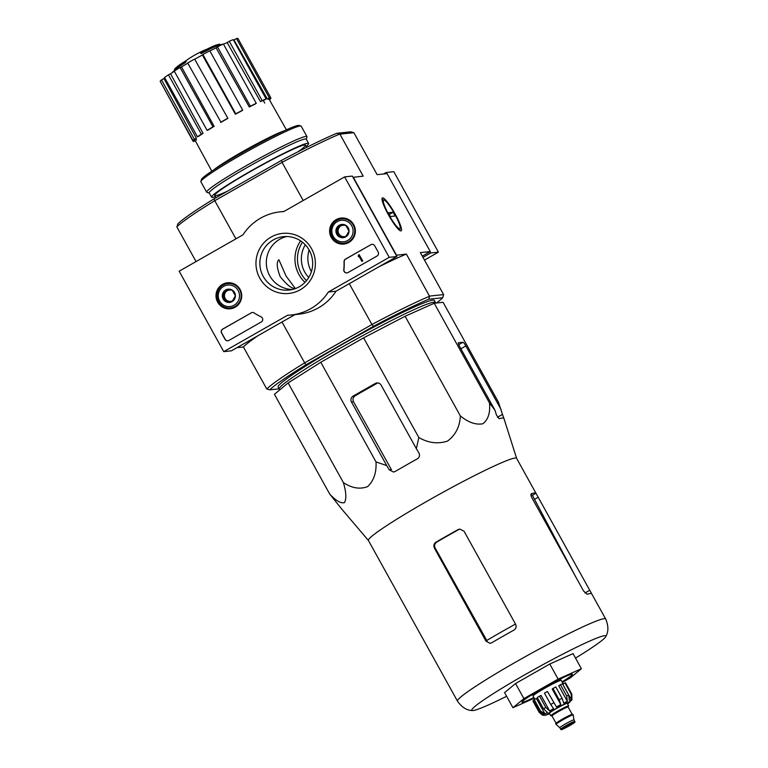 <?xml version="1.0" encoding="UTF-8"?>
<svg xmlns="http://www.w3.org/2000/svg" width="768" height="768" viewBox="0 0 768 768"><rect width="100%" height="100%" fill="white"/><g stroke="black" fill="none" stroke-linecap="round" stroke-linejoin="round"><path stroke-width="1.15" d="M288.144 382.925L274.426 394.31L329.674 493.968C335.818 500.698 340.752 503.578 344.467 502.627C346.589 498.778 346.234 492.096 343.382 482.582C351.821 488.189 359.904 489.533 367.632 486.614C373.776 480.787 376.57 472.56 376.022 461.923L320.774 362.266L288.144 382.925L343.382 482.582M376.022 461.923L386.717 465.581L389.28 469.862L393.504 472.032L395.107 471.514A92.966 6.576 -29 0 1 417.331 458.851C419.52 457.325 420.048 455.366 418.915 452.976L416.352 448.694L418.838 437.53C428.342 443.021 437.904 444.202 447.523 441.091C455.549 435.062 459.83 426.672 460.358 415.93C468.365 422.458 475.862 425.069 482.842 423.773C488.237 419.578 490.435 412.627 489.456 402.912L494.938 410.179L496.454 414.97L499.171 418.742A92.966 6.576 -29 0 1 503.789 418.253L498.346 401.981L443.098 302.314L434.218 303.254L405.11 316.262L363.59 337.862L320.774 362.266M184.954 61.862A100.858 47.962 58.8 0 1 185.702 60.941L186.125 61.699A100.858 47.962 58.8 0 0 185.376 62.611L184.954 61.862A25.939 1.834 151 0 0 175.114 68.563A25.939 1.834 151 0 0 174.538 69.446L174.835 69.984M185.376 62.611A25.939 1.834 151 0 0 175.536 69.322A100.858 100.858 0 0 0 171.984 72.845M185.702 60.941A23.626 1.67 151 0 0 176.947 66.883A100.858 100.858 0 0 0 175.114 68.563M201.283 53.549L200.861 52.8A100.858 16.646 -118.3 0 0 200.323 52.618L200.746 53.366A100.858 16.646 -118.3 0 1 201.283 53.549A25.939 1.834 151 0 1 219.264 45.082A100.858 100.858 0 0 1 222.931 44.198M220.195 44.842L219.898 44.304A25.939 1.834 151 0 0 218.842 44.323A25.939 1.834 151 0 0 200.861 52.8M218.842 44.323A100.858 100.858 0 0 0 216.451 44.986A23.626 1.67 151 0 0 200.323 52.618M353.011 177.341L363.187 176.15L339.917 134.16L353.875 132.691L350.765 131.808L336.835 133.277A100.714 7.123 151 0 0 281.338 160.474L214.214 198.73A100.714 7.123 151 0 0 177.792 223.91L176.918 227.05L196.042 261.562M436.426 303.014A100.714 7.123 151 0 0 442.742 297.734L428.813 299.203A100.714 7.123 151 0 0 373.315 326.41L306.192 364.656A100.714 7.123 151 0 0 269.77 389.837L266.794 389.011A102.874 7.277 -29 0 1 304.387 363.024L372.259 324.346A102.874 7.277 -29 0 1 429.542 296.275L406.387 254.083L396.211 255.274M279.101 388.848L269.77 389.837M435.59 303.11L435.562 302.688A89.328 6.317 151 0 0 435.494 302.486L434.381 300.48A89.328 6.317 151 0 0 353.194 338.256A89.328 6.317 151 0 0 278.122 387.091L279.235 389.107A89.328 6.317 151 0 0 279.379 389.261L279.974 389.702M286.032 275.99L278.88 259.728C276.346 262.08 276.778 267.706 280.166 276.614C286.934 285.024 291.946 288.95 295.2 288.384L286.032 275.99M373.315 326.41L372.259 324.346M304.387 363.024L306.192 364.656M214.214 198.73L214.502 200.861A102.874 7.277 151 0 0 176.909 226.858M339.917 134.16L339.658 134.112A102.874 7.277 151 0 0 282.374 162.192L214.502 200.861M282.374 162.192L281.338 160.474M282.019 322.003L304.589 362.726M349.286 283.67L371.866 324.394M353.261 177.197L396.461 255.139M282.125 162.49L303.197 200.506M214.848 200.822L235.92 238.838M353.875 132.691L377.146 174.672L387.072 173.626L430.272 251.558L422.285 256.109M395.136 214.022A18.96 3.11 60.3 0 0 382.061 198.394A18.96 3.11 60.3 0 0 389.059 215.923A18.96 3.11 60.3 0 0 400.57 230.88A18.96 3.11 60.3 0 0 395.136 214.022M430.272 251.558L420.346 252.605L443.616 294.595L429.658 296.074M237.024 347.645L243.389 346.973L266.794 389.011M243.389 346.973A102.874 7.277 -29 0 1 258.221 335.558M378.826 266.842A102.874 7.277 -29 0 1 406.387 254.083M443.616 294.595L442.742 297.734M429.542 296.275L428.813 299.203M336.835 133.277L339.658 134.112M304.992 282.355A31.699 31.19 84 0 1 298.982 274.618A31.699 31.19 84 0 1 300.605 240.864M194.611 59.069L227.914 118.358A42.346 2.995 -29 0 0 220.992 122.294L187.69 63.005A44.669 3.158 -29 0 1 194.611 59.069L227.914 118.358M235.382 114.23L235.757 113.837A44.669 3.158 -29 0 1 242.698 110.141L242.314 110.534A42.346 2.995 -29 0 0 235.382 114.23L202.397 54.998A41.789 2.957 151 0 0 195.12 59.011M202.397 54.998L202.877 54.509A44.669 3.158 -29 0 1 209.808 50.813L242.698 110.141M249.245 106.982L250.358 106.205A44.669 3.158 -29 0 1 256.262 103.315L255.149 104.083A42.346 2.995 -29 0 0 249.245 106.982L216.086 47.837A41.789 2.957 151 0 0 209.914 50.995M216.086 47.837L217.469 46.877A44.669 3.158 -29 0 1 223.373 43.987L256.262 103.315M260.467 101.635L262.157 100.608A44.669 3.158 -29 0 1 266.131 98.957L264.442 99.994A42.346 2.995 -29 0 0 260.467 101.635L227.174 42.557A41.789 2.957 151 0 0 223.507 44.227M227.174 42.557L229.267 41.27A44.669 3.158 -29 0 1 233.242 39.629L266.131 98.957M267.36 99.024L269.357 97.882A44.669 3.158 -29 0 1 270.787 97.728L268.79 98.87A42.346 2.995 -29 0 0 267.36 99.024L233.99 39.965A41.789 2.957 151 0 0 233.501 40.099M233.99 39.965L236.467 38.554A44.669 3.158 -29 0 1 237.898 38.4L270.787 97.728M195.283 140.755L194.544 141.178A44.669 3.158 -29 0 1 193.104 141.331L160.474 81.859M160.147 81.274A44.669 3.158 -29 0 1 161.472 79.91L163.958 78.576L196.358 138.173A42.346 2.995 -29 0 0 195.043 139.536L193.037 140.611L160.147 81.274M164.794 77.894A41.789 2.957 151 0 0 163.958 78.576M164.573 77.491A44.669 3.158 -29 0 1 168.451 74.813L170.563 73.776L203.04 133.315A42.346 2.995 -29 0 0 199.162 135.994L197.462 136.829L164.573 77.491M174.374 71.309A41.789 2.957 151 0 0 170.563 73.776M174.24 71.078A44.669 3.158 -29 0 1 180.086 67.498L181.507 66.902L214.118 126.355A42.346 2.995 -29 0 0 208.282 129.936L207.13 130.406L174.24 71.078M187.795 63.187A41.789 2.957 151 0 0 181.507 66.902M284.054 130.877A42.653 3.014 151 0 0 248.045 148.57A42.653 3.014 151 0 0 213.955 169.738M196.541 140.045L195.706 138.518M264.73 103.075L263.107 100.195M268.858 99.523L268.272 98.496M269.357 97.882L236.467 38.554M262.157 100.608L229.267 41.27M250.358 106.205L217.469 46.877M235.757 113.837L202.877 54.509M220.579 122.342A44.669 3.158 -29 0 1 227.491 118.397M207.13 130.406A44.669 3.158 -29 0 1 212.966 126.826L180.086 67.498M212.966 126.826L214.118 126.355M197.462 136.829A44.669 3.158 -29 0 1 201.331 134.141L168.451 74.813M201.331 134.141L203.04 133.315M193.037 140.611A44.669 3.158 -29 0 1 194.362 139.238L161.472 79.91M194.362 139.238L196.358 138.173M193.104 141.331L195.014 140.246M269.184 99.35L270.854 98.458L270.538 97.872M270.854 98.458A44.669 3.158 -29 0 1 269.539 99.821L269.472 99.859M435.494 302.486A89.328 6.317 151 0 0 354.307 340.272A89.328 6.317 151 0 0 279.235 389.107M341.386 508.656L329.674 493.968M501.082 409.536L465.84 345.946A4.32 0.71 60.3 0 0 462.979 342.259L458.371 342.749A4.32 0.71 60.3 0 0 458.323 342.768A4.32 0.71 60.3 0 0 459.686 346.598L494.938 410.179M489.456 402.912L434.218 303.254M460.358 415.93L405.11 316.262M418.838 437.53L363.59 337.862M416.352 448.694L381.11 385.114A4.32 4.253 -96 0 0 375.322 383.453L353.088 396.115A4.32 4.253 -96 0 0 351.475 402L386.717 465.581M515.501 624.067A78.643 5.558 151 0 0 486.768 640.464L487.075 641.03L485.971 641.146L490.042 643.334L491.626 642.816A84.72 5.99 -29 0 1 513.85 630.154C516.058 628.656 516.634 626.688 515.606 624.259L464.045 531.235L459.802 529.056L458.112 529.594A84.72 5.99 151 0 0 435.888 542.256C433.843 543.734 433.354 545.693 434.41 548.122L485.971 641.146M486.768 640.464L435.178 548.045C434.112 545.616 434.592 543.658 436.627 542.179L435.888 542.256M458.112 529.594L458.861 529.507A80.573 5.702 151 0 0 436.627 542.179M387.84 575.52L368.419 540.47A84.72 5.99 151 0 1 438.662 494.688A84.72 5.99 151 0 1 516.509 458.208A84.72 5.99 151 0 1 516.614 458.333L535.949 493.219A84.72 5.99 151 0 0 531.331 493.709C530.611 494.179 530.822 495.59 531.984 497.942L583.546 590.957L587.078 594.269A84.72 5.99 -29 0 1 591.686 593.779L535.949 493.219L532.368 495.312L575.654 576.72M532.349 495.264A80.573 5.702 151 0 0 530.928 494.995M506.611 696.278A76.589 5.414 -29 0 1 473.174 710.525A76.589 5.414 -29 0 1 472.512 710.544A76.589 5.414 -29 0 1 527.03 673.517A76.589 5.414 -29 0 1 604.445 635.722A76.589 5.414 -29 0 1 605.674 636.739A76.589 5.414 -29 0 1 575.51 658.09M443.568 676.042L387.821 575.482M591.686 593.779L605.664 618.979A84.72 5.99 151 0 0 528.662 654.806A84.72 5.99 151 0 0 457.469 701.126C461.808 707.328 466.829 710.467 472.512 710.544M375.322 383.453L377.222 383.251A83.501 5.904 151 0 0 354.998 395.914L353.088 396.115M389.28 469.862L391.411 469.632L353.539 401.779C352.474 399.35 352.954 397.402 354.998 395.914M534.25 698.189L512.947 707.712L523.91 698.611L558.134 679.104L549.773 664.022L573.034 653.626L581.395 668.707L570.432 677.808L562.397 682.387M523.91 698.611L515.549 683.53L549.773 664.022M512.947 707.712L504.586 692.621L515.549 683.53M558.134 679.104L581.395 668.707M530.4 695.702A25.939 1.834 151 0 0 535.21 693.37M557.885 680.794A25.939 1.834 151 0 0 562.406 677.962M562.099 681.859A28.819 2.035 151 0 0 572.237 674.15A28.819 2.035 151 0 0 546.182 686.429A28.819 2.035 151 0 0 521.962 702.019A28.819 2.035 151 0 0 522.47 702.278A28.819 2.035 151 0 0 533.875 697.507M422.986 257.366L430.723 252.96L438.413 252.144L393.821 171.696L386.131 172.502L383.51 174M430.723 252.96L430.032 251.702M386.765 173.654L386.131 172.502M424.483 260.083L438.413 252.144M302.448 242.208A30.192 29.702 -96 0 0 301.296 273.782A30.192 29.702 -96 0 0 306.518 280.656M309.12 249.974A26.842 26.41 -96 0 0 311.414 271.67M305.29 244.8A26.842 26.41 -96 0 0 308.746 277.526M344.63 176.899L389.222 257.347L328.33 292.042A51.869 51.034 84 0 1 291.13 315.005A51.869 51.034 84 0 1 287.606 315.254L223.747 351.638L179.155 271.19L243.005 234.806A51.869 51.034 84 0 1 280.214 211.843A51.869 51.034 84 0 1 283.738 211.594L344.63 176.899L352.31 176.083L396.902 256.531L389.222 257.347M217.661 302.179A13.075 12.864 84 0 1 228.73 282.72A13.075 12.864 84 0 1 231.466 308.602A13.075 12.864 84 0 1 217.661 302.179M331.267 237.437A13.075 12.864 84 0 1 342.336 217.978A13.075 12.864 84 0 1 345.072 243.869A13.075 12.864 84 0 1 331.267 237.437M259.795 278.17A30.192 29.702 84 0 1 285.965 233.242A30.192 29.702 84 0 1 311.251 278.861A30.192 29.702 84 0 1 259.795 278.17M370.819 244.675A2.88 2.832 84 0 1 374.688 245.779L378.173 252.067A2.88 2.832 84 0 1 377.098 255.984L347.99 272.573A2.88 2.832 84 0 1 343.776 269.75A59.366 58.406 84 0 0 344.054 261.706A2.88 2.832 84 0 1 345.494 259.104L370.973 244.656A2.88 2.832 84 0 1 371.99 244.31M251.203 312.835A2.88 2.832 84 0 1 254.141 312.931A59.078 58.118 84 0 0 261.091 316.858A2.88 2.832 84 0 1 261.283 321.984L228.912 340.426A2.88 2.832 84 0 1 225.043 339.322L221.568 333.034A2.88 2.832 84 0 1 222.643 329.117L251.357 312.816A2.88 2.832 84 0 1 252.374 312.48M396.902 256.531L336.019 291.226L328.33 292.042M336.019 291.226A51.869 51.034 84 0 1 298.81 314.189L291.13 315.005M295.018 314.592L231.437 350.822L223.747 351.638M226.003 283.93A12.826 12.614 84 0 1 230.016 282.778M232.714 308.275A12.826 12.614 84 0 1 228.547 307.997M339.61 219.187A12.826 12.614 84 0 1 343.622 218.035M346.32 243.542A12.826 12.614 84 0 1 342.154 243.254M263.261 276.47A26.842 26.41 84 0 1 283.44 236.659A26.842 26.41 84 0 1 312.528 260.582A26.842 26.41 84 0 1 263.261 276.47M292.31 289.507A26.842 26.41 84 0 1 286.714 236.525M346.973 272.909A2.88 2.832 84 0 1 343.93 269.731L343.776 269.75M370.973 244.656L345.648 259.085A2.88 2.832 84 0 0 344.208 261.686A59.366 58.406 84 0 1 343.93 269.731M358.387 255.072L359.126 254.65L362.611 260.928L361.872 261.35L359.069 256.301L358.339 256.742L358.387 255.072M361.872 261.35L362.765 260.918L359.126 254.65M359.098 256.349L358.339 256.742M227.894 340.771A2.88 2.832 84 0 1 225.206 339.302L221.722 333.014A2.88 2.832 84 0 1 222.797 329.098L251.357 312.816M335.923 230.966L339.254 225.245L345.802 225.331L349.027 231.139L345.696 236.861L339.139 236.774L335.923 230.966A6.653 6.547 84 0 1 345.802 225.331A6.653 6.547 84 0 1 345.696 236.861A6.653 6.547 84 0 1 335.923 230.966L337.21 230.832L340.426 236.64L345.792 236.707M347.702 240.48A10.81 10.637 84 0 1 331.843 230.909A10.81 10.637 84 0 1 347.885 221.77A10.81 10.637 84 0 1 347.702 240.48M348.653 241.709A12.25 12.048 84 0 1 330.749 232.291A12.25 12.048 84 0 1 354.202 227.328A12.25 12.048 84 0 1 348.653 241.709M348.989 242.342A12.25 12.048 84 0 1 346.262 242.966L344.016 243.206M341.443 218.851L343.68 218.611A12.25 12.048 84 0 1 346.483 218.65M345.072 225.322A5.76 5.674 84 0 1 346.003 225.638M346.176 236.141A5.76 5.674 84 0 1 338.87 227.971L337.21 230.832M340.454 225.254L338.87 227.971A5.76 5.674 84 0 1 342.595 225.274M340.426 236.64L339.139 236.774M222.317 295.699L225.648 289.987L232.195 290.074L235.421 295.882L232.09 301.594L225.542 301.507L222.317 295.699A6.653 6.547 84 0 1 232.195 290.074A6.653 6.547 84 0 1 232.09 301.594A6.653 6.547 84 0 1 222.317 295.699L223.603 295.565L226.819 301.373L232.186 301.45M234.096 305.222A10.81 10.637 84 0 1 218.237 295.651A10.81 10.637 84 0 1 234.278 286.502A10.81 10.637 84 0 1 234.096 305.222M235.046 306.451A12.25 12.048 84 0 1 217.142 297.034A12.25 12.048 84 0 1 240.605 292.061A12.25 12.048 84 0 1 235.046 306.451M235.382 307.085A12.25 12.048 84 0 1 232.656 307.709L230.41 307.939M227.837 283.584L230.074 283.344A12.25 12.048 84 0 1 232.877 283.382M231.466 290.054A5.76 5.674 84 0 1 232.397 290.371M232.57 300.874A5.76 5.674 84 0 1 225.264 292.704L223.603 295.565M226.848 289.987L225.264 292.704A5.76 5.674 84 0 1 228.989 290.006M226.819 301.373L225.542 301.507M306.317 139.267L306.989 136.925A57.341 4.051 151 0 0 306.979 136.608L301.19 126.173A57.341 4.051 151 0 0 300.931 125.99L298.982 125.434A55.901 3.955 151 0 0 248.429 149.261A55.901 3.955 151 0 0 201.437 179.51L200.87 181.45A57.341 4.051 151 0 0 200.88 181.776L206.669 192.211A57.341 4.051 151 0 0 206.938 192.394L209.28 193.056M300.931 125.99A57.341 4.051 151 0 0 249.072 150.422A57.341 4.051 151 0 0 200.87 181.45M306.979 136.608A57.341 4.051 151 0 0 254.861 160.858A57.341 4.051 151 0 0 206.669 192.211M306.134 146.381A55.469 3.926 151 0 0 308.611 143.424L306.25 139.152A55.469 3.926 151 0 0 255.83 162.614A55.469 3.926 151 0 0 209.213 192.931L211.584 197.213A55.469 3.926 151 0 0 212.554 197.405A55.469 3.926 151 0 0 215.405 196.675M308.611 143.424A55.469 3.926 151 0 0 258.192 166.886A55.469 3.926 151 0 0 211.584 197.213M297.898 151.824A51.869 3.667 151 0 0 305.222 145.008A51.869 3.667 151 0 0 258.317 167.107A51.869 3.667 151 0 0 214.723 195.168A51.869 3.667 151 0 0 215.645 195.648A51.869 3.667 151 0 0 227.28 191.29M383.789 199.997A16.493 2.707 -119.7 0 1 384.106 200.026A16.493 2.707 -119.7 0 1 394.118 213.034A16.493 2.707 -119.7 0 1 400.205 228.278A16.493 2.707 -119.7 0 1 389.808 216.403A16.493 2.707 -119.7 0 1 383.789 199.997M393.101 212.237L395.194 216.01L390.432 216.518L388.339 212.746L393.101 212.237L389.27 214.426M551.645 715.632A10.234 0.72 -29 0 1 550.762 715.795L549.37 713.28A10.234 0.72 -29 0 1 557.232 708.096A10.234 0.72 -29 0 1 567.082 703.325A10.234 0.72 -29 0 1 567.264 703.363L568.656 705.878A10.234 0.72 -29 0 1 568.051 706.541M564.365 728.026L571.853 723.821L564.365 728.026M560.669 729.206A8.064 0.566 -29 0 1 566.87 725.117A8.064 0.566 -29 0 1 574.637 721.354A8.064 0.566 -29 0 1 574.781 721.382C573.245 723.571 579.158 719.549 568.349 726.365C557.53 731.923 562.627 728.928 560.669 729.206L559.834 727.69A8.064 0.566 -29 0 1 559.834 727.69A8.064 0.566 -29 0 1 566.026 723.6A8.064 0.566 -29 0 1 573.802 719.837A8.064 0.566 -29 0 1 573.946 719.866A8.064 0.566 -29 0 1 573.946 719.875L573.168 714.902A9.802 0.691 -29 0 0 573.158 714.883L572.88 714.384A9.802 0.691 -29 0 0 572.707 714.346A9.802 0.691 -29 0 0 563.27 718.915A9.802 0.691 -29 0 0 555.744 723.878L556.022 724.387A9.802 0.691 -29 0 1 563.549 719.424A9.802 0.691 -29 0 1 572.986 714.845A9.802 0.691 -29 0 1 573.158 714.883M559.834 727.699L556.032 724.397A9.802 0.691 -29 0 1 556.022 724.387M550.762 715.795A10.234 0.72 -29 0 1 558.624 710.611A10.234 0.72 -29 0 1 568.483 705.84A10.234 0.72 -29 0 1 568.656 705.878M571.978 699.667L571.93 699.59A16.138 1.142 -29 0 1 571.978 699.667A16.138 1.142 -29 0 1 571.949 699.821L567.552 703.882A12.97 0.922 151 0 0 560.678 706.003A12.97 0.922 151 0 0 547.21 714.653A12.97 0.922 151 0 0 549.648 713.77M571.92 699.619L571.824 694.147A18.73 1.325 151 0 0 571.21 694.214L571.306 699.686L562.704 684.173L564.941 682.906A18.73 1.325 -29 0 1 565.555 682.838L571.824 694.147M560.438 684.72L566.707 696.029L567.331 701.309L558.739 685.795L560.438 684.72A18.73 1.325 -29 0 1 562.454 683.818L568.723 695.126L569.347 700.406A16.138 1.142 -29 0 1 571.306 699.686M552.941 688.474L559.219 699.792L560.822 704.582L552.23 689.069L552.941 688.474A18.73 1.325 -29 0 1 555.821 686.986L562.09 698.294L563.702 703.085A16.138 1.142 -29 0 1 567.331 701.309M553.699 702.797A18.73 1.325 151 0 0 550.733 704.486L544.464 693.178A18.73 1.325 -29 0 1 547.43 691.488L556.493 706.954A16.138 1.142 -29 0 1 560.822 704.582M550.733 704.486L553.526 708.634A16.138 1.142 -29 0 0 549.638 710.957L545.798 707.434A18.73 1.325 151 0 0 543.542 708.864L547.382 712.387A16.138 1.142 -29 0 0 545.002 714.038L540.509 710.966A18.73 1.325 151 0 0 539.558 711.754L544.051 714.826A16.138 1.142 -29 0 0 543.744 715.315L543.408 714.71M533.501 700.819L532.973 701.117L539.242 712.435L542.419 715.075L543.802 715.363A16.138 1.142 -29 0 1 543.744 715.315M564.941 682.906L571.21 694.214M543.542 708.864L537.264 697.555A18.73 1.325 -29 0 1 539.53 696.125L545.798 707.434M539.558 711.754L533.29 700.435A18.73 1.325 -29 0 1 534.23 699.648L540.509 710.966M534.874 699.312L533.059 696.029A16.138 1.142 -29 0 1 545.453 687.859A16.138 1.142 -29 0 1 561.005 680.323A16.138 1.142 -29 0 1 561.283 680.381L563.222 683.885M556.493 706.954L547.43 691.488M549.638 710.957L541.046 695.443L539.53 696.125M545.002 714.038L536.4 698.525L534.23 699.648M278.352 133.584A39.331 2.784 151 0 0 219.274 166.339M435.178 548.045L434.41 548.122M589.69 590.314L584.986 592.992M538.128 497.29L534.518 499.354M502.608 414.317L497.462 417.254M353.539 401.779L351.475 402M462.979 342.259L458.736 344.678M465.84 345.946L460.896 348.768M574.368 722.333A7.344 0.518 -29 0 1 566.054 727.594A7.344 0.518 -29 0 1 563.789 727.834A7.344 0.518 -29 0 1 574.368 722.333M556.118 723.533L556.109 723.35A9.226 0.653 -29 0 1 563.194 718.685A9.226 0.653 -29 0 1 572.074 714.374A9.226 0.653 -29 0 1 572.237 714.413L572.381 714.518M556.109 723.35L552 715.93A9.226 0.653 -29 0 1 559.075 711.264A9.226 0.653 -29 0 1 567.965 706.963A9.226 0.653 -29 0 1 568.128 706.992L568.128 706.368L566.976 707.27A9.946 0.701 -29 0 0 568.234 705.984A9.946 0.701 -29 0 0 556.08 712.109A9.946 0.701 -29 0 0 552.826 715.123M568.723 695.126A18.73 1.325 151 0 0 566.707 696.029M562.09 698.294A18.73 1.325 151 0 0 559.219 699.792M214.733 195.466L215.981 197.722M305.462 145.171L306.682 147.37M224.131 43.939A100.858 100.858 0 0 0 223.43 44.083M207.12 49.094A100.858 100.858 0 0 0 185.376 61.152M194.717 139.709L211.805 171.158M268.886 98.822L286.397 129.811M278.275 133.622L258.95 142.954L229.68 159.533L219.35 166.291M605.664 618.979C608.621 625.949 608.621 631.862 605.674 636.739M443.472 675.888L457.469 701.126M516.634 458.362L503.414 416.842M368.438 540.509L341.251 508.502M284.006 211.44L280.214 211.843M384.106 200.026L382.022 199.421M400.205 228.278L399.667 230.381M574.781 721.382L573.946 719.866M572.237 714.413L568.128 706.992M552.845 715.104L551.462 715.603L552 715.93M549.658 713.808L545.021 715.354L542.419 715.085M558.182 681.331L557.626 680.333M535.498 693.898L534.95 692.899"/></g></svg>
